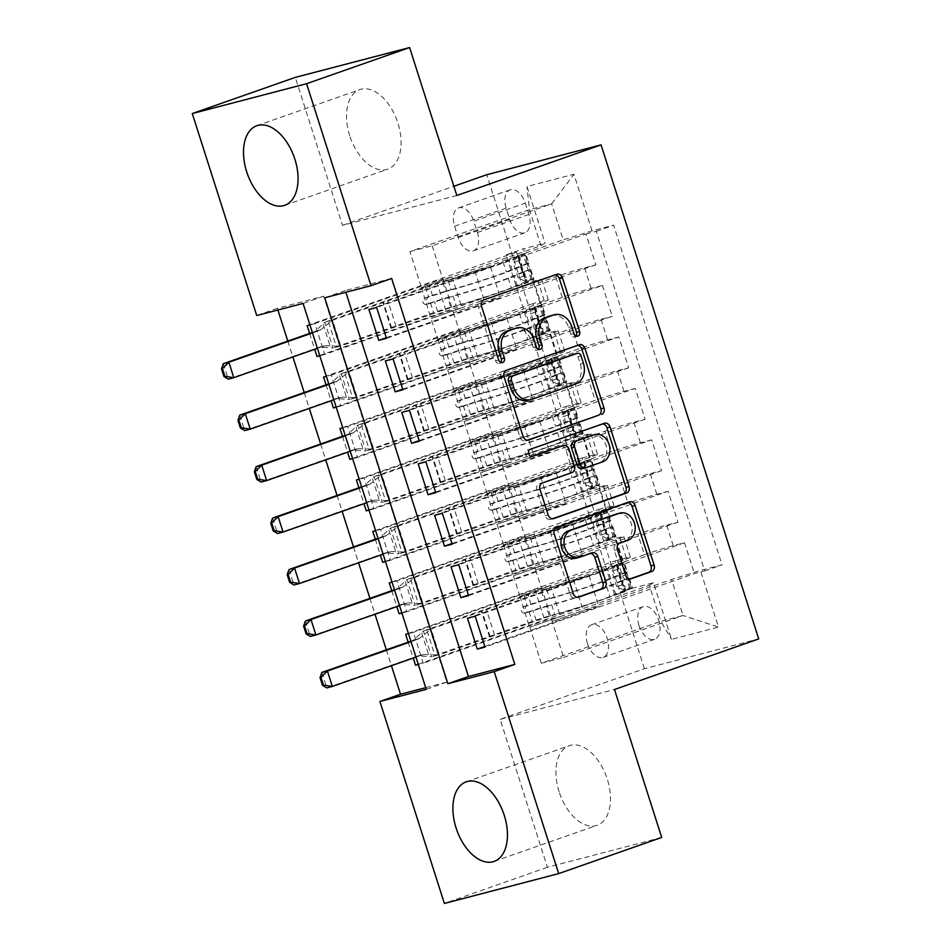 <?xml version="1.0" encoding="UTF-8"?>
<svg xmlns="http://www.w3.org/2000/svg" width="951" height="951" viewBox="0 0 951 951"><rect width="100%" height="100%" fill="white"/><g stroke="black" fill="none" stroke-linecap="round" stroke-linejoin="round"><path stroke-width="0.71" stroke-dasharray="4.75 3.57" d="M551.402 315.554A16.975 13.706 75.4 0 1 568.639 327.441L570.85 334.383A3.709 2.996 75.4 0 0 574.618 336.987A3.709 2.996 75.4 0 0 574.808 336.927A3.709 2.996 75.4 0 0 576.021 336.036M555.063 274.91A5.302 4.279 75.4 0 0 554.005 275.017A5.302 4.279 75.4 0 0 553.732 275.101L480.921 300.647A5.302 4.279 75.4 0 0 478.484 307.125L495.614 360.786A3.709 2.996 75.4 0 0 499.382 363.389A3.709 2.996 75.4 0 0 499.572 363.33A3.709 2.996 75.4 0 0 500.785 362.438M513.79 328.761A16.975 13.706 75.4 0 1 531.015 340.648L533.238 347.59A3.709 2.996 75.4 0 0 537.006 350.182A3.709 2.996 75.4 0 0 537.196 350.134A3.709 2.996 75.4 0 0 538.409 349.231M559.105 791.767A42.165 24.845 70.7 0 1 569.233 745.691A42.165 24.845 70.7 0 1 607.297 779.19A42.165 24.845 70.7 0 1 597.157 825.266A42.165 24.845 70.7 0 1 559.105 791.767M349.706 135.66A42.165 24.845 70.7 0 1 359.847 89.584A42.165 24.845 70.7 0 1 397.898 123.071A42.165 24.845 70.7 0 1 387.77 169.159A42.165 24.845 70.7 0 1 349.706 135.66M639.001 625.544A17.296 10.199 70.7 0 1 643.161 606.643A17.296 10.199 70.7 0 1 658.77 620.385A17.296 10.199 70.7 0 1 654.621 639.286A17.296 10.199 70.7 0 1 639.001 625.544M587.492 643.625A17.296 10.199 70.7 0 1 591.653 624.724A17.296 10.199 70.7 0 1 607.261 638.466A17.296 10.199 70.7 0 1 603.1 657.367A17.296 10.199 70.7 0 1 587.492 643.625M418.238 664.285L624.878 591.772L615.024 560.9L405.673 634.365M408.157 642.163L413.233 658.056M401.821 612.824L608.45 540.311L598.595 509.439L389.244 582.904M391.741 590.702L396.805 606.595M385.393 561.363L592.021 488.85L582.178 457.978L372.828 531.443M375.312 539.253L380.388 555.134M368.976 509.902L575.605 437.389L565.75 406.517L356.399 479.982M358.896 487.792L363.96 503.673M352.548 458.441L559.176 385.928L549.333 355.056L339.983 428.521M342.467 436.331L347.543 452.212M336.131 406.98L542.759 334.467L532.905 303.595L544.174 300.659A21.623 0.844 162.3 0 1 548.299 299.862A21.623 0.844 162.3 0 1 540.049 303.214L437.852 339.079L430.969 318.573L461.877 307.732L446.281 311.797L324.707 354.461L314.852 323.59L309.919 324.873M323.554 377.06L532.905 303.595M326.05 384.87L331.114 400.751M368.917 309.467L490.49 266.815L474.882 270.88L443.974 281.734L453.52 312.689L555.729 276.824A21.623 0.844 162.3 0 1 584.568 267.813L595.837 264.865L585.982 233.994L376.644 307.458M595.837 264.865L386.498 338.33M453.52 312.689L460.094 333.266L562.291 297.401A21.623 0.844 162.3 0 1 591.13 288.391L602.411 285.455L393.06 358.919M602.411 285.455L612.266 316.326L402.915 389.791M401.762 412.389L523.335 369.725L507.727 373.802L476.82 384.644L486.365 415.611L588.574 379.734A21.623 0.844 162.3 0 1 617.413 370.724L628.682 367.787L618.828 336.916L409.489 410.38M628.682 367.787L419.343 441.252M418.19 463.85L539.752 421.186L524.156 425.263L493.248 436.105L502.794 467.06L604.991 431.195A21.623 0.844 162.3 0 1 633.83 422.185L645.111 419.248L635.256 388.365L425.905 461.829M645.111 419.248L435.76 492.713M434.607 515.311L556.18 472.647L540.584 476.724L509.677 487.566L519.21 518.521L621.419 482.656A21.623 0.844 162.3 0 1 650.258 473.646L661.527 470.709L651.685 439.826L442.334 513.29M661.527 470.709L452.189 544.174M451.036 566.772L572.597 524.108L557.001 528.185L526.093 539.027L535.639 569.982L637.836 534.117A21.623 0.844 162.3 0 1 666.675 525.107L677.956 522.17L668.101 491.287L458.751 564.751M677.956 522.17L468.605 595.635M608.45 540.311L619.719 537.363A21.623 0.844 162.3 0 1 623.844 536.578A21.623 0.844 162.3 0 1 615.594 539.93L513.397 575.795L543.996 565.025L528.399 569.102L406.826 611.755L396.971 580.883L392.038 582.167M615.024 560.9L626.293 557.952A21.623 0.844 -17.7 0 1 630.406 557.167A21.623 0.844 -17.7 0 1 622.168 560.508L519.971 596.372L513.397 575.795M592.021 488.85L603.303 485.913A21.623 0.844 162.3 0 1 607.416 485.117A21.623 0.844 162.3 0 1 599.178 488.469L496.969 524.334L527.567 513.564L511.971 517.641L390.397 560.305L380.543 529.422L375.621 530.717M598.595 509.439L609.876 506.491A21.623 0.844 -17.7 0 1 613.989 505.706A21.623 0.844 -17.7 0 1 605.739 509.047L503.543 544.911L496.969 524.334M575.605 437.389L586.874 434.452A21.623 0.844 162.3 0 1 590.999 433.656A21.623 0.844 162.3 0 1 582.749 437.008L480.552 472.873L511.151 462.103L495.554 466.18L373.981 508.844L364.126 477.961L359.193 479.256M582.178 457.978L593.448 455.03A21.623 0.844 -17.7 0 1 597.561 454.245A21.623 0.844 -17.7 0 1 589.323 457.586L487.114 493.45L480.552 472.873M559.176 385.928L570.457 382.991A21.623 0.844 162.3 0 1 574.57 382.195A21.623 0.844 162.3 0 1 566.332 385.547L464.124 421.412L494.722 410.642L479.126 414.719L357.552 457.383L347.697 426.512L342.776 427.795M565.75 406.517L577.031 403.569A21.623 0.844 -17.7 0 1 581.144 402.784A21.623 0.844 -17.7 0 1 572.894 406.136L470.697 442.001L464.124 421.412M542.759 334.467L554.029 331.53A21.623 0.844 162.3 0 1 558.154 330.734A21.623 0.844 162.3 0 1 549.904 334.086L447.707 369.951L478.305 359.193L462.709 363.258L341.136 405.922L331.281 375.051L326.348 376.334M549.333 355.056L560.603 352.108A21.623 0.844 -17.7 0 1 564.716 351.323A21.623 0.844 -17.7 0 1 556.478 354.675L454.269 390.54L447.707 369.951M391.646 278.453L345.308 290.554L345.855 292.254M425.703 687.668L446.851 682.14L323.685 296.201L277.347 308.29L277.894 310.002M287.808 341.064L292.872 356.958M304.225 392.525L309.301 408.407M320.653 443.986L325.717 459.868M337.07 495.447L342.146 511.329M353.499 546.908L358.563 562.79M369.915 598.369L374.991 614.251M386.344 649.818L391.42 665.712M309.622 333.409L314.698 349.29M319.774 355.745L324.707 354.461M336.202 407.206L341.136 405.922M352.619 458.667L357.552 457.383M369.047 510.128L373.981 508.844M385.464 561.589L390.397 560.305M401.893 613.05L406.826 611.755M408.466 633.628L413.4 632.344L423.243 663.216L418.321 664.511M525.273 203.134L528.887 214.451A16.761 9.879 70.7 0 1 524.857 232.769A16.761 9.879 70.7 0 1 509.736 219.455L506.122 208.126A16.761 9.879 70.7 0 1 510.152 189.82A16.761 9.879 70.7 0 1 525.273 203.134L473.764 221.203L477.378 232.531A16.761 9.879 70.7 0 1 473.348 250.838A16.761 9.879 70.7 0 1 458.227 237.524L454.614 226.207A16.761 9.879 70.7 0 1 458.632 207.9A16.761 9.879 70.7 0 1 473.764 221.203M661.694 837.451L547.396 867.3L500.178 719.348L644.421 668.731L758.72 638.894M644.421 668.731L486.757 174.722M624.878 591.772L614.524 594.47L631.833 588.396L523.442 248.77L545.066 243.123L540.941 245.679L421.424 287.618L409.929 251.599L529.445 209.66L551.687 203.847L563.182 239.866L592.021 230.855L613.645 225.221L722.035 564.846L700.412 570.493L671.572 579.504L683.068 615.523L660.826 621.336L649.331 585.317L529.814 627.256L560.412 616.486L544.816 620.563L423.243 663.216M631.833 588.396L653.456 582.749L671.525 639.357L718.481 627.101L700.412 570.493M592.021 230.855L573.952 174.259L526.997 186.515L545.066 243.123M535.639 569.982L542.213 590.571L644.409 554.706L637.836 534.117M519.21 518.521L525.784 539.11L627.981 503.245L621.419 482.656M502.794 467.06L509.367 487.649L611.564 451.784L604.991 431.195M486.365 415.611L492.939 436.188L595.136 400.323L588.574 379.734M385.345 360.928L506.907 318.276L491.31 322.341L460.403 333.195L469.949 364.15L572.145 328.285A21.623 0.844 162.3 0 1 600.984 319.274L612.266 316.326M469.949 364.15L476.51 384.727L578.719 348.862L572.145 328.285M319.702 355.519L526.331 283.018L537.612 280.07A21.623 0.844 162.3 0 1 541.725 279.285A21.623 0.844 162.3 0 1 533.487 282.625L431.279 318.49M585.982 233.994L596.336 231.283L704.727 570.921L694.373 573.619L485.034 647.084M644.409 554.706A21.623 0.844 -17.7 0 1 673.249 545.696L684.53 542.748L694.373 573.619M668.101 491.287L656.832 494.235A21.623 0.844 -17.7 0 0 627.981 503.245M651.685 439.826L640.403 442.774A21.623 0.844 -17.7 0 0 611.564 451.784M635.256 388.365L623.987 391.313A21.623 0.844 -17.7 0 0 595.136 400.323M618.828 336.916L607.558 339.852A21.623 0.844 -17.7 0 0 578.719 348.862M614.524 594.47L506.134 254.844L516.476 252.134L526.331 283.018M467.452 618.233L589.026 575.569L573.429 579.646L542.522 590.488L563.563 657.462L541.321 663.275L660.826 621.336L671.525 639.357M541.321 663.275L529.814 627.256M540.941 245.679L529.445 209.66L526.997 186.515M409.929 251.599L432.17 245.786L551.687 203.847L573.952 174.259M432.17 245.786L443.665 281.805L563.182 239.866M547.396 867.3L444.379 903.45M277.347 308.29L256.746 315.53M456.825 195.502L342.526 225.339L295.309 77.388M342.526 225.339L453.877 186.265M563.563 657.462L683.068 615.523L718.481 627.101M552.055 621.443L671.572 579.504M519.971 596.372L529.505 627.327M503.543 544.911L513.088 575.866M487.114 493.45L496.66 524.417M470.697 442.001L480.243 472.956M454.269 390.54L463.815 421.495M437.852 339.079L447.398 370.034M421.424 287.618L430.969 318.573M345.308 290.554L324.707 297.782M323.685 296.201L303.084 303.428M446.851 682.14L426.25 689.368M421.115 287.701L452.022 276.848L436.426 280.925L446.281 311.797M452.022 276.848L461.877 307.732M307.137 325.599L516.476 252.134M506.134 254.844L523.442 248.77M436.426 280.925L314.852 323.59M596.336 231.283L613.645 225.221M386.296 337.712L500.345 297.687L484.737 301.764L453.829 312.606M474.882 270.88L484.737 301.764M490.49 266.815L500.345 297.687M684.53 542.748L475.179 616.212M437.543 339.162L468.451 328.309L478.305 359.193M468.451 328.309L452.854 332.386L462.709 363.258M452.854 332.386L331.281 375.051M402.713 389.173L516.762 349.148L501.165 353.213L470.258 364.067M491.31 322.341L501.165 353.213M506.907 318.276L516.762 349.148M507.727 373.802L517.582 404.674L486.674 415.528M523.335 369.725L533.19 400.609L517.582 404.674M419.141 440.622L533.19 400.609M453.96 390.611L484.867 379.77L469.271 383.847L347.697 426.512M469.271 383.847L479.126 414.719M484.867 379.77L494.722 410.642M524.156 425.263L534.01 456.135L503.103 466.989M539.752 421.186L549.607 452.07L534.01 456.135M435.558 492.083L549.607 452.07M470.388 442.072L501.296 431.231L485.699 435.308L364.126 477.961M485.699 435.308L495.554 466.18M501.296 431.231L511.151 462.103M540.584 476.724L550.427 507.596L519.519 518.45M556.18 472.647L566.035 503.519L550.427 507.596M451.987 543.544L566.035 503.519M486.805 493.533L517.724 482.692L502.116 486.757L380.543 529.422M502.116 486.757L511.971 517.641M517.724 482.692L527.567 513.564M557.001 528.185L566.855 559.057L535.948 569.899M572.597 524.108L582.452 554.98L566.855 559.057M468.403 595.005L582.452 554.98M503.234 544.994L534.141 534.153L518.545 538.218L396.971 580.883M518.545 538.218L528.399 569.102M534.141 534.153L543.996 565.025M573.429 579.646L583.272 610.518L552.365 621.36M589.026 575.569L598.88 606.441L583.272 610.518M704.727 570.921L722.035 564.846M484.832 646.466L598.88 606.441M519.662 596.455L550.57 585.614L534.961 589.679L413.4 632.344M649.331 585.317L653.456 582.749M534.961 589.679L544.816 620.563M550.57 585.614L560.412 616.486M500.178 719.348L614.477 689.511M577.554 345.368A5.302 4.279 75.4 0 0 576.496 345.475A5.302 4.279 75.4 0 0 576.223 345.558L503.412 371.116A5.302 4.279 75.4 0 0 500.975 377.583L519.995 437.187A5.302 4.279 75.4 0 0 525.38 440.907A5.302 4.279 75.4 0 0 525.653 440.824L527.413 440.206M527.983 400.359A16.975 13.706 75.4 0 0 528.851 400.098L572.538 384.763A16.975 13.706 75.4 0 0 580.324 364.067L577.982 356.732A3.709 2.996 75.4 0 0 574.416 354.093M552.472 518.747L553.256 518.699M560.805 446.221A5.302 4.279 75.4 0 1 565.916 450.001L571.313 466.917A5.302 4.279 75.4 0 1 568.888 473.396L539.36 483.75A5.302 4.279 75.4 0 0 536.923 490.229L545.066 515.727A5.302 4.279 75.4 0 0 550.451 519.448A5.302 4.279 75.4 0 0 550.724 519.365M531.478 456.468L529.517 457.158L532.227 456.444M602.625 423.92A5.302 4.279 75.4 0 0 601.555 424.027A5.302 4.279 75.4 0 0 601.282 424.11L527.258 450.085A3.709 2.996 75.4 0 0 525.523 454.495A3.709 2.996 75.4 0 0 529.327 457.217A3.709 2.996 75.4 0 0 529.517 457.158M585.733 467.761L599.522 462.638A14.194 11.46 75.4 0 0 606.167 445.781A14.194 11.46 75.4 0 0 591.629 435.392M616.902 513.861A14.194 11.46 75.4 0 1 631.44 524.251A14.194 11.46 75.4 0 1 624.795 541.107L616.807 543.913A5.302 4.279 75.4 0 0 614.37 550.391L622.513 575.89A5.302 4.279 75.4 0 0 627.898 579.611A5.302 4.279 75.4 0 0 628.171 579.528L629.931 578.909M576.14 558.154A14.194 11.46 75.4 0 0 576.865 557.928L579.955 557.131M590.428 553.446A5.302 4.279 75.4 0 0 589.37 553.553A5.302 4.279 75.4 0 0 589.097 553.637L576.865 557.928M627.684 502.461A5.302 4.279 75.4 0 0 626.626 502.568A5.302 4.279 75.4 0 0 626.352 502.651L553.541 528.197A5.302 4.279 75.4 0 0 551.105 534.676L570.136 594.28A5.302 4.279 75.4 0 0 575.521 597.989A5.302 4.279 75.4 0 0 575.783 597.906L577.542 597.287M523.502 276.135L518.152 278.013L525.772 281.46L531.324 279.665L523.502 276.135L518.58 260.693L523.109 253.929L503.103 262.096A34.331 1.343 162.3 0 1 447.969 279.903L451.095 289.675A17.023 0.666 -17.7 0 0 428.532 296.736L424.408 298.186A3.245 2.615 75.4 0 0 422.922 302.133A3.245 2.615 75.4 0 0 426.203 304.415A3.245 2.615 75.4 0 0 426.369 304.356L430.506 302.905A17.023 0.666 162.3 0 1 453.056 295.856L456.183 305.628A17.023 0.666 -17.7 0 0 433.62 312.689L333.064 347.971L340.791 345.962L332.577 320.225L442.679 281.769A41.357 1.617 162.3 0 0 509.106 260.324L525.689 253.453L528.804 263.225L512.22 270.096A41.357 1.617 162.3 0 1 445.793 291.541L442.679 281.769M531.324 279.665L533.903 279.178L532.477 279.903L517.308 286.049A41.357 1.617 162.3 0 1 450.893 307.494L447.766 297.722L430.387 303.31A3.245 2.615 -104.6 0 1 430.221 303.357A3.245 2.615 -104.6 0 1 426.928 301.087A3.245 2.615 -104.6 0 1 428.414 297.14L445.793 291.541M523.109 253.929L525.689 253.453M447.969 279.903A17.023 0.666 -17.7 0 0 425.418 286.952L324.85 322.246L332.577 320.225L320.713 329.747A5.409 4.363 -104.6 0 1 319.536 330.425L312.487 332.909M525.962 281.544L511.317 287.832A34.331 1.343 162.3 0 1 456.183 305.628M450.893 307.494L340.791 345.962L336.178 346.093L328.761 322.853M518.152 278.013L513.219 262.571L518.58 260.693M517.76 255.819L513.219 262.571M223.319 363.698L228.24 379.14L318.906 347.317A5.409 4.363 -104.6 0 1 319.179 347.234A5.409 4.363 -104.6 0 1 320.225 347.127L333.064 347.971L324.85 322.246L315.15 331.198A5.409 4.363 -104.6 0 1 313.973 331.887L312.344 332.458M447.766 297.722A41.357 1.617 -17.7 0 0 514.194 276.265L530.016 269.454C527.65 267.79 526.997 265.733 528.043 263.284L528.804 263.225M451.095 289.675A34.331 1.343 -17.7 0 0 506.229 271.879L522.111 265.365C521.861 267.528 522.515 269.585 524.084 271.546L508.203 278.049A34.331 1.343 162.3 0 1 453.056 295.856M527.995 263.296L522.111 265.365L527.995 263.296M391.063 328.321L382.849 302.584M317.408 348.339L324.457 345.867A5.409 4.363 -104.6 0 1 324.743 345.784A5.409 4.363 -104.6 0 1 325.789 345.677L336.178 346.093M539.93 327.584L534.569 329.474L542.391 333.005L547.752 331.126L539.93 327.584L535.009 312.154L539.538 305.39L519.531 313.557A34.331 1.343 162.3 0 1 464.397 331.364L467.512 341.136A17.023 0.666 -17.7 0 0 444.961 348.197L440.824 349.647A3.245 2.615 75.4 0 0 439.338 353.594A3.245 2.615 75.4 0 0 442.631 355.864A3.245 2.615 75.4 0 0 442.797 355.817L446.922 354.366A17.023 0.666 162.3 0 1 469.485 347.317L472.611 357.089A17.023 0.666 -17.7 0 0 450.049 364.15L349.481 399.432L357.207 397.423L348.993 371.686L459.095 333.219A41.357 1.617 162.3 0 0 525.523 311.773L542.106 304.914L545.232 314.686L528.649 321.557A41.357 1.617 162.3 0 1 462.222 343.002L459.095 333.219M547.752 331.126L550.32 330.639L548.893 331.364L533.737 337.51A41.357 1.617 162.3 0 1 467.31 358.955L464.195 349.172L446.815 354.771A3.245 2.615 -104.6 0 1 446.649 354.818A3.245 2.615 -104.6 0 1 443.356 352.548A3.245 2.615 -104.6 0 1 444.842 348.589L462.222 343.002M539.538 305.39L542.106 304.914M464.397 331.364A17.023 0.666 -17.7 0 0 441.835 338.413L341.278 373.707L348.993 371.686L337.13 381.208A5.409 4.363 -104.6 0 1 335.965 381.886L328.915 384.359M542.391 333.005L527.746 339.293A34.331 1.343 162.3 0 1 472.611 357.089M467.31 358.955L357.207 397.423L352.595 397.554L345.177 374.314M534.569 329.474L529.648 314.032L535.009 312.154M534.177 307.268L529.648 314.032M239.735 415.159L244.669 430.601L335.323 398.778A5.409 4.363 -104.6 0 1 335.596 398.695A5.409 4.363 -104.6 0 1 336.654 398.588L349.481 399.432L341.278 373.707L331.566 382.659A5.409 4.363 -104.6 0 1 330.401 383.336L328.773 383.919M464.195 349.172A41.357 1.617 -17.7 0 0 530.61 327.726L546.433 320.915C544.079 319.251 543.425 317.194 544.471 314.745L545.232 314.686M467.512 341.136A34.331 1.343 -17.7 0 0 522.646 323.34L538.539 316.826C538.29 318.989 538.944 321.046 540.513 322.995L524.619 329.51A34.331 1.343 162.3 0 1 469.485 347.317M544.412 314.757L538.539 316.826L544.412 314.757M407.48 379.782L399.277 354.045M333.837 399.8L340.886 397.328A5.409 4.363 -104.6 0 1 341.159 397.245A5.409 4.363 -104.6 0 1 342.217 397.138L352.595 397.554M556.359 379.045L550.998 380.923L558.808 384.466L564.169 382.587L556.359 379.045L551.425 363.615L555.955 356.851L535.948 365.018A34.331 1.343 162.3 0 1 480.814 382.825L483.94 392.597A17.023 0.666 -17.7 0 0 461.378 399.658L457.253 401.108A3.245 2.615 75.4 0 0 455.767 405.055A3.245 2.615 75.4 0 0 459.06 407.325A3.245 2.615 75.4 0 0 459.214 407.278L463.351 405.827A17.023 0.666 162.3 0 1 485.913 398.778L489.028 408.55A17.023 0.666 -17.7 0 0 466.477 415.611L365.909 450.893L373.636 448.884L365.422 423.147L475.524 384.68A41.357 1.617 162.3 0 0 541.951 363.234L558.534 356.363L561.649 366.147L545.066 373.018A41.357 1.617 162.3 0 1 478.638 394.463L475.524 384.68M564.169 382.587L566.748 382.1L565.322 382.825L550.154 388.971A41.357 1.617 162.3 0 1 483.738 410.416L480.612 400.633L463.232 406.232A3.245 2.615 -104.6 0 1 463.066 406.279A3.245 2.615 -104.6 0 1 459.773 404.009A3.245 2.615 -104.6 0 1 461.271 400.05L478.638 394.463M555.955 356.851L558.534 356.363M480.814 382.825A17.023 0.666 -17.7 0 0 458.263 389.874L357.695 425.168L365.422 423.147L353.558 432.669A5.409 4.363 -104.6 0 1 352.381 433.347L345.332 435.82M558.808 384.466L544.162 390.754A34.331 1.343 162.3 0 1 489.028 408.55M483.738 410.416L373.636 448.884L369.024 449.015L361.606 425.775M550.998 380.923L546.064 365.493L551.425 363.615M550.605 358.729L546.064 365.493M256.164 466.62L261.085 482.05L351.751 450.239A5.409 4.363 -104.6 0 1 352.025 450.156A5.409 4.363 -104.6 0 1 353.071 450.049L365.909 450.893L357.695 425.168L347.995 434.12A5.409 4.363 -104.6 0 1 346.818 434.797L345.189 435.38M480.612 400.633A41.357 1.617 -17.7 0 0 547.039 379.187L562.861 372.376C560.496 370.712 559.842 368.643 560.888 366.206L561.649 366.147M483.94 392.597A34.331 1.343 -17.7 0 0 539.074 374.801L554.956 368.287C554.706 370.45 555.372 372.507 556.929 374.456L541.048 380.971A34.331 1.343 162.3 0 1 485.913 398.778M560.84 366.218L554.956 368.287L560.84 366.218M423.908 431.231L415.694 405.506M350.265 451.261L357.303 448.789A5.409 4.363 -104.6 0 1 357.588 448.706A5.409 4.363 -104.6 0 1 358.634 448.587L369.024 449.015M572.775 430.506L567.414 432.384L575.236 435.927L580.597 434.036L572.775 430.506L567.854 415.076L572.383 408.312L552.376 416.479A34.331 1.343 162.3 0 1 497.242 434.274L500.357 444.058A17.023 0.666 -17.7 0 0 477.806 451.107L473.669 452.557A3.245 2.615 75.4 0 0 472.183 456.516A3.245 2.615 75.4 0 0 475.476 458.786A3.245 2.615 75.4 0 0 475.643 458.739L479.78 457.288A17.023 0.666 162.3 0 1 502.33 450.227L505.456 460.011A17.023 0.666 -17.7 0 0 482.894 467.06L382.326 502.354L390.053 500.333L381.838 474.608L491.952 436.14A41.357 1.617 162.3 0 0 558.368 414.695L574.963 407.824L578.077 417.608L561.494 424.479A41.357 1.617 162.3 0 1 495.067 445.924L491.952 436.14M580.597 434.036L583.165 433.561L581.739 434.286L566.582 440.432A41.357 1.617 162.3 0 1 500.155 461.877L497.04 452.094L479.661 457.693A3.245 2.615 -104.6 0 1 479.494 457.74A3.245 2.615 -104.6 0 1 476.201 455.47A3.245 2.615 -104.6 0 1 477.687 451.511L495.067 445.924M572.383 408.312L574.963 407.824M497.242 434.274A17.023 0.666 -17.7 0 0 474.68 441.335L374.123 476.629L381.838 474.608L369.975 484.13A5.409 4.363 -104.6 0 1 368.81 484.808L361.76 487.281M575.236 435.927L560.591 442.203A34.331 1.343 162.3 0 1 505.456 460.011M500.155 461.877L390.053 500.333L385.44 500.476L378.022 477.236M567.414 432.384L562.493 416.954L567.854 415.076M567.022 410.19L562.493 416.954M272.58 518.081L277.514 533.511L368.168 501.7A5.409 4.363 -104.6 0 1 368.453 501.617A5.409 4.363 -104.6 0 1 369.499 501.498L382.326 502.354L374.123 476.629L364.411 485.581A5.409 4.363 -104.6 0 1 363.246 486.258L361.618 486.829M497.04 452.094A41.357 1.617 -17.7 0 0 563.456 430.648L579.278 423.837C576.924 422.173 576.27 420.104 577.316 417.667L578.077 417.608M500.357 444.058A34.331 1.343 -17.7 0 0 555.491 426.25L571.385 419.748C571.135 421.899 571.789 423.968 573.358 425.917L557.464 432.432A34.331 1.343 162.3 0 1 502.33 450.227M577.257 417.679L571.385 419.748L577.257 417.679M440.325 482.692L432.123 456.967M366.682 502.722L373.731 500.25A5.409 4.363 -104.6 0 1 374.005 500.167A5.409 4.363 -104.6 0 1 375.063 500.048L385.44 500.476M589.204 481.967L583.843 483.845L591.653 487.387L597.014 485.497L589.204 481.967L584.271 466.525L588.812 459.773L568.793 467.94A34.331 1.343 162.3 0 1 513.659 485.735L516.785 495.519A17.023 0.666 -17.7 0 0 494.223 502.568L490.098 504.018A3.245 2.615 75.4 0 0 488.612 507.977A3.245 2.615 75.4 0 0 491.905 510.247A3.245 2.615 75.4 0 0 492.071 510.2L496.196 508.749A17.023 0.666 162.3 0 1 518.759 501.688L521.873 511.472A17.023 0.666 -17.7 0 0 499.323 518.521L398.754 553.815L406.481 551.794L398.267 526.069L508.369 487.601A41.357 1.617 162.3 0 0 574.796 466.156L591.379 459.285L594.506 469.069L577.911 475.94A41.357 1.617 162.3 0 1 511.495 497.385L508.369 487.601M597.014 485.497L599.594 485.022L598.167 485.747L582.999 491.881A41.357 1.617 162.3 0 1 516.583 513.338L513.457 503.555L496.077 509.154A3.245 2.615 -104.6 0 1 495.911 509.201A3.245 2.615 -104.6 0 1 492.618 506.931A3.245 2.615 -104.6 0 1 494.116 502.972L511.495 497.385M588.812 459.773L591.379 459.285M513.659 485.735A17.023 0.666 -17.7 0 0 491.108 492.796L390.54 528.09L398.267 526.069L386.403 535.591A5.409 4.363 -104.6 0 1 385.226 536.269L378.177 538.741M591.653 487.387L577.007 493.664A34.331 1.343 162.3 0 1 521.873 511.472M516.583 513.338L406.481 551.794L401.869 551.937L394.451 528.697M583.843 483.845L578.909 468.415L584.271 466.525M583.45 461.651L578.909 468.415M289.009 569.542L293.93 584.972L384.596 553.161A5.409 4.363 -104.6 0 1 384.87 553.078A5.409 4.363 -104.6 0 1 385.916 552.959L398.754 553.815L390.54 528.09L380.84 537.042A5.409 4.363 -104.6 0 1 379.663 537.719L378.034 538.29M513.457 503.555A41.357 1.617 -17.7 0 0 579.884 482.109L595.706 475.298C593.341 473.622 592.687 471.565 593.733 469.128L594.506 469.069M516.785 495.519A34.331 1.343 -17.7 0 0 571.92 477.711L587.801 471.209C587.552 473.36 588.217 475.429 589.775 477.378L573.893 483.893A34.331 1.343 162.3 0 1 518.759 501.688M593.686 469.14L587.801 471.209L593.686 469.14M456.753 534.153L448.539 508.428M383.11 554.183L390.16 551.711A5.409 4.363 -104.6 0 1 390.433 551.628A5.409 4.363 -104.6 0 1 391.479 551.509L401.869 551.937M605.621 533.428L600.259 535.306L607.891 538.753L613.443 536.958L605.621 533.428L600.699 517.986L605.228 511.234L585.222 519.401A34.331 1.343 162.3 0 1 530.087 537.196L533.202 546.98A17.023 0.666 -17.7 0 0 510.651 554.029L506.514 555.479A3.245 2.615 75.4 0 0 505.029 559.438A3.245 2.615 75.4 0 0 508.321 561.708A3.245 2.615 75.4 0 0 508.488 561.661L512.625 560.21A17.023 0.666 162.3 0 1 535.175 553.149L538.302 562.933A17.023 0.666 -17.7 0 0 515.739 569.982L415.183 605.276L422.898 603.255L414.684 577.53L524.797 539.062A41.357 1.617 162.3 0 0 591.213 517.617L607.808 510.746L610.922 520.53L594.339 527.389A41.357 1.617 162.3 0 1 527.912 548.834L524.797 539.062M613.443 536.958L616.01 536.483L614.584 537.208L599.427 543.342A41.357 1.617 162.3 0 1 533 564.787L529.885 555.015L512.506 560.603A3.245 2.615 -104.6 0 1 512.339 560.662A3.245 2.615 -104.6 0 1 509.047 558.392A3.245 2.615 -104.6 0 1 510.532 554.433L527.912 548.834M605.228 511.234L607.808 510.746M530.087 537.196A17.023 0.666 -17.7 0 0 507.525 544.257L406.969 579.539L414.684 577.53L402.82 587.052A5.409 4.363 -104.6 0 1 401.655 587.73L394.606 590.202M608.081 538.837L593.436 545.125A34.331 1.343 162.3 0 1 538.302 562.933M533 564.787L422.898 603.255L418.285 603.398L410.868 580.158M600.259 535.306L595.338 519.864L600.699 517.986M599.867 513.112L595.338 519.864M305.426 620.991L310.359 636.433L401.013 604.622A5.409 4.363 -104.6 0 1 401.298 604.539A5.409 4.363 -104.6 0 1 402.344 604.42L415.183 605.276L406.969 579.539L397.256 588.503A5.409 4.363 -104.6 0 1 396.091 589.18L394.463 589.751M529.885 555.015A41.357 1.617 -17.7 0 0 596.301 533.57L612.135 526.759C609.769 525.083 609.115 523.026 610.162 520.577L610.922 520.53M533.202 546.98A34.331 1.343 -17.7 0 0 588.336 529.172L604.23 522.658C603.98 524.821 604.634 526.878 606.203 528.839L590.309 535.354A34.331 1.343 162.3 0 1 535.175 553.149M610.102 520.601L604.23 522.658L610.102 520.601M473.182 585.614L464.968 559.889M399.527 605.644L406.576 603.172A5.409 4.363 -104.6 0 1 406.85 603.077A5.409 4.363 -104.6 0 1 407.908 602.97L418.285 603.398M622.049 584.889L616.688 586.767L624.308 590.214L629.859 588.419L622.049 584.889L617.116 569.447L621.657 562.695L601.638 570.862A34.331 1.343 162.3 0 1 546.504 588.657L549.63 598.441A17.023 0.666 -17.7 0 0 527.068 605.49L522.943 606.94A3.245 2.615 75.4 0 0 521.457 610.899A3.245 2.615 75.4 0 0 524.75 613.169A3.245 2.615 75.4 0 0 524.916 613.122L529.041 611.671A17.023 0.666 162.3 0 1 551.604 604.61L554.718 614.394A17.023 0.666 -17.7 0 0 532.168 621.443L431.599 656.737L439.326 654.716L431.112 628.991L541.214 590.523A41.357 1.617 162.3 0 0 607.641 569.078L624.225 562.207L627.351 571.991L610.756 578.85A41.357 1.617 162.3 0 1 544.341 600.295L541.214 590.523M629.859 588.419L632.439 587.932L631.012 588.657L615.844 594.803A41.357 1.617 162.3 0 1 549.428 616.248L546.302 606.476L528.922 612.064A3.245 2.615 -104.6 0 1 528.756 612.123A3.245 2.615 -104.6 0 1 525.475 609.853A3.245 2.615 -104.6 0 1 526.961 605.894L544.341 600.295M621.657 562.695L624.225 562.207M546.504 588.657A17.023 0.666 -17.7 0 0 523.953 595.718L423.385 631L431.112 628.991L419.248 638.513A5.409 4.363 -104.6 0 1 418.071 639.191L411.022 641.663M624.498 590.298L609.853 596.586A34.331 1.343 162.3 0 1 554.718 614.394M549.428 616.248L439.326 654.716L434.714 654.859L427.296 631.619M616.688 586.767L611.755 571.325L617.116 569.447M616.296 564.573L611.755 571.325M321.854 672.452L326.775 687.894L417.441 656.083A5.409 4.363 -104.6 0 1 417.715 655.988A5.409 4.363 -104.6 0 1 418.761 655.881L431.599 656.737L423.385 631L413.685 639.964A5.409 4.363 -104.6 0 1 412.508 640.641L410.88 641.212M546.302 606.476A41.357 1.617 -17.7 0 0 612.729 585.031L628.552 578.22C626.186 576.544 625.532 574.487 626.578 572.038L627.351 571.991M549.63 598.441A34.331 1.343 -17.7 0 0 604.765 580.633L620.646 574.119C620.397 576.282 621.062 578.339 622.62 580.3L606.738 586.815A34.331 1.343 162.3 0 1 551.604 604.61M626.531 572.05L620.646 574.119L626.531 572.05M489.599 637.075L481.384 611.35M415.956 657.105L423.005 654.621A5.409 4.363 -104.6 0 1 423.278 654.538A5.409 4.363 -104.6 0 1 424.324 654.431L434.714 654.859M622.168 560.508L615.594 539.93M605.739 509.047L599.178 488.469M589.323 457.586L582.749 437.008M572.894 406.136L566.332 385.547M556.478 354.675L549.904 334.086M540.049 303.214L533.487 282.625M562.291 297.401L555.729 276.824M591.13 288.391L584.568 267.813M673.249 545.696L666.675 525.107M656.832 494.235L650.258 473.646M640.403 442.774L633.83 422.185M623.987 391.313L617.413 370.724M607.558 339.852L600.984 319.274M544.174 300.659L537.612 280.07M560.603 352.108L554.029 331.53M577.031 403.569L570.457 382.991M593.448 455.03L586.874 434.452M609.876 506.491L603.303 485.913M626.293 557.952L619.719 537.363M454.614 226.207L506.122 208.126M458.227 237.524L509.736 219.455M477.378 232.531L528.887 214.451M568.639 327.441L571.729 326.633M533.238 347.59L536.328 346.782M531.015 340.648L534.105 339.84M495.614 360.786L498.704 359.977M478.484 307.125L481.575 306.317M480.921 300.647L484.011 299.838M553.732 275.101L556.822 274.292M570.85 334.383L573.94 333.575M525.653 440.824L528.197 440.158M519.995 437.187L523.086 436.378M500.975 377.583L504.066 376.774M503.412 371.116L506.503 370.308M576.223 345.558L579.314 344.761M577.982 356.732L581.073 355.936M528.851 400.098L531.942 399.289M572.538 384.763L575.628 383.966M580.324 364.067L583.415 363.258M545.066 515.727L548.156 514.931M536.923 490.229L540.013 489.42M539.36 483.75L542.45 482.942M568.888 473.396L571.979 472.588M571.313 466.917L574.404 466.109M565.916 450.001L569.007 449.193M527.258 450.085L530.349 449.276M601.282 424.11L604.372 423.302M599.522 462.638L602.613 461.829M622.513 575.89L625.603 575.082M614.37 550.391L617.461 549.583M616.807 543.913L619.897 543.104M624.795 541.107L627.886 540.311M589.097 553.637L592.188 552.828M575.783 597.906L578.327 597.24M570.136 594.28L573.215 593.472M551.105 534.676L554.195 533.868M553.541 528.197L556.632 527.401M626.352 502.651L629.443 501.843M628.171 579.528L630.715 578.862M428.414 297.14L424.408 298.186M531.134 279.57L523.002 254.107M517.641 255.985L525.772 281.46M432.55 295.69L429.436 285.906M396.008 326.252L387.794 300.516M437.638 311.643L434.524 301.859M425.418 286.952L428.532 296.736M430.506 302.905L433.62 312.689M512.22 270.096L509.106 260.324M517.308 286.049L514.194 276.265M503.103 262.096L506.229 271.879M508.203 278.049L511.317 287.832M527.377 263.95L524.263 254.179M518.271 255.962L521.386 265.733M532.477 279.903L529.35 270.132M523.359 271.903L526.474 281.686M391.646 327.952L383.431 302.228M320.225 347.127L325.789 345.677M318.906 347.317L324.457 345.867M313.973 331.887L319.536 330.425M315.15 331.198L320.713 329.747M323.197 324.303L330.615 347.555M524.084 271.546L530.016 269.454M430.387 303.31L426.369 304.356M444.842 348.589L440.824 349.647M547.55 331.031L539.431 305.556M534.07 307.446L542.201 332.909M448.979 347.139L445.853 337.367M412.437 377.702L404.223 351.977M454.067 363.092L450.94 353.32M441.835 338.413L444.961 348.197M446.922 354.366L450.049 364.15M528.649 321.557L525.523 311.773M533.737 337.51L530.61 327.726M519.531 313.557L522.646 323.34M524.619 329.51L527.746 339.293M543.806 315.411L540.679 305.64M534.688 307.411L537.814 317.194M548.893 331.364L545.779 321.593M539.776 323.364L542.902 333.147M408.062 379.413L399.86 353.689M336.654 398.588L342.217 397.138M335.323 398.778L340.886 397.328M330.401 383.336L335.965 381.886M331.566 382.659L337.13 381.208M339.626 375.764L347.044 399.004M543.627 332.779L540.513 322.995L546.433 320.915M446.815 354.771L442.797 355.817M461.271 400.05L457.253 401.108M563.979 382.492L555.848 357.017M550.486 358.896L558.617 384.37M465.396 398.6L462.281 388.828M428.853 429.163L420.639 403.438M470.483 414.553L467.369 404.781M458.263 389.874L461.378 399.658M463.351 405.827L466.477 415.611M545.066 373.018L541.951 363.234M550.154 388.971L547.039 379.187M535.948 365.018L539.074 374.801M541.048 380.971L544.162 390.754M560.222 366.872L557.108 357.089M551.116 358.872L554.231 368.655M565.322 382.825L562.196 373.042M556.204 374.825L559.319 384.608M424.491 430.874L416.276 405.15M353.071 450.049L358.634 448.587M351.751 450.239L357.303 448.789M346.818 434.797L352.381 433.347M347.995 434.12L353.558 432.669M356.043 427.225L363.46 450.465M560.056 384.24L556.929 374.456L562.861 372.376M463.232 406.232L459.214 407.278M477.687 451.511L473.669 452.557M580.395 433.953L572.276 408.478M566.915 410.356L575.046 435.831M481.824 450.061L478.698 440.289M445.282 480.624L437.068 454.899M486.912 466.014L483.786 456.242M474.68 441.335L477.806 451.107M479.78 457.288L482.894 467.06M561.494 424.479L558.368 414.695M566.582 440.432L563.456 430.648M552.376 416.479L555.491 426.25M557.464 432.432L560.591 442.203M576.651 418.333L573.524 408.55M567.533 410.333L570.659 420.116M581.739 434.286L578.624 424.503M572.621 426.286L575.747 436.069M440.907 482.335L432.705 456.611M369.499 501.498L375.063 500.048M368.168 501.7L373.731 500.25M363.246 486.258L368.81 484.808M364.411 485.581L369.975 484.13M372.471 478.686L379.889 501.926M576.472 435.701L573.358 425.917L579.278 423.837M479.661 457.693L475.643 458.739M494.116 502.972L490.098 504.018M596.824 485.414L588.693 459.939M583.332 461.817L591.463 487.292M498.241 501.522L495.126 491.75M461.699 532.085L453.484 506.36M503.329 517.475L500.214 507.703M491.108 492.796L494.223 502.568M496.196 508.749L499.323 518.521M577.911 475.94L574.796 466.156M582.999 491.881L579.884 482.109M568.793 467.94L571.92 477.711M573.893 483.893L577.007 493.664M593.067 469.794L589.953 460.011M583.962 461.794L587.076 471.577M598.167 485.747L595.041 475.964M589.049 477.747L592.164 487.518M457.336 533.796L449.122 508.06M385.916 552.959L391.479 551.509M384.596 553.161L390.16 551.711M379.663 537.719L385.226 536.269M380.84 537.042L386.403 535.591M388.888 530.147L396.305 553.387M592.901 487.15L589.775 477.378L595.706 475.298M496.077 509.154L492.071 510.2M510.532 554.433L506.514 555.479M613.252 536.875L605.121 511.4M599.76 513.278L607.891 538.753M514.669 552.983L511.543 543.211M478.127 583.545L469.913 557.821M519.757 568.936L516.631 559.152M507.525 544.257L510.651 554.029M512.625 560.21L515.739 569.982M594.339 527.389L591.213 517.617M599.427 543.342L596.301 533.57M585.222 519.401L588.336 529.172M590.309 535.354L593.436 545.125M609.496 521.255L606.369 511.472M600.378 513.255L603.505 523.026M614.584 537.208L611.469 527.425M605.466 529.208L608.592 538.979M473.753 585.257L465.55 559.521M402.344 604.42L407.908 602.97M401.013 604.622L406.576 603.172M396.091 589.18L401.655 587.73M397.256 588.503L402.82 587.052M405.316 581.608L412.734 604.848M609.318 538.611L606.203 528.839L612.135 526.759M512.506 560.603L508.488 561.661M526.961 605.894L522.943 606.94M629.669 588.336L621.538 562.861M616.189 564.739L624.308 590.214M531.086 604.444L527.971 594.66M494.544 635.006L486.33 609.27M536.174 620.397L533.059 610.613M523.953 595.718L527.068 605.49M529.041 611.671L532.168 621.443M610.756 578.85L607.641 569.078M615.844 594.803L612.729 585.031M601.638 570.862L604.765 580.633M606.738 586.815L609.853 596.586M625.913 572.704L622.798 562.933M616.807 564.716L619.921 574.487M631.012 588.657L627.886 578.886M621.895 580.669L625.009 590.44M490.181 636.718L481.967 610.982M418.761 655.881L424.324 654.431M417.441 656.083L423.005 654.621M412.508 640.641L418.071 639.191M413.685 639.964L419.248 638.513M421.733 633.069L429.151 656.309M625.746 590.072L622.62 580.3L628.552 578.22M528.922 612.064L524.916 613.122M466.216 781.841L569.233 745.691M256.818 125.734L359.847 89.584M591.653 624.724L643.161 606.643M548.299 299.862L541.725 279.285M564.716 351.323L558.154 330.734M581.144 402.784L574.57 382.195M597.561 454.245L590.999 433.656M613.989 505.706L607.416 485.117M630.406 557.167L623.844 536.578M458.632 207.9L510.152 189.82M473.348 250.838L524.857 232.769M603.1 657.367L654.621 639.286M284.741 205.309L387.77 169.159M494.14 861.416L597.157 825.266M537.006 350.182L540.097 349.386M499.382 363.389L502.473 362.581M554.005 275.017L557.096 274.209M574.618 336.987L577.709 336.178M525.38 440.907L528.471 440.099M576.496 345.475L579.575 344.678M550.451 519.448L553.541 518.64M529.327 457.217L532.417 456.409M601.555 424.027L604.646 423.219M589.37 553.553L592.461 552.745M575.521 597.989L578.6 597.18M626.626 502.568L629.717 501.759M627.898 579.611L630.988 578.802M530.777 269.406L533.903 279.178M518.996 255.581L522.111 265.365M524.084 271.534L527.211 281.318M319.179 347.234L324.743 345.784M430.221 303.357L426.203 304.415M547.205 320.867L550.32 330.639M535.413 307.042L538.539 316.826M335.596 398.695L341.159 397.245M446.649 354.818L442.631 355.864M563.622 372.316L566.748 382.1M551.842 358.503L554.956 368.287M352.025 450.156L357.588 448.706M463.066 406.279L459.06 407.325M580.051 423.777L583.165 433.561M568.258 409.964L571.385 419.748M368.453 501.617L374.005 500.167M479.494 457.74L475.476 458.786M596.467 475.238L599.594 485.022M584.687 461.425L587.801 471.197M384.87 553.078L390.433 551.628M495.911 509.201L491.905 510.247M612.896 526.699L616.01 536.483M601.103 512.886L604.23 522.658M401.298 604.539L406.85 603.077M512.339 560.662L508.321 561.708M629.312 578.16L632.439 587.932M617.532 564.347L620.646 574.119M417.715 655.988L423.278 654.538M528.756 612.123L524.75 613.169"/><path stroke-width="1.43" d="M577.899 336.119A3.709 2.996 75.4 0 0 579.611 331.59L562.481 277.93A5.302 4.279 75.4 0 0 557.096 274.209A5.302 4.279 75.4 0 0 556.822 274.292L484.011 299.838A5.302 4.279 75.4 0 0 481.575 306.317L498.704 359.977A3.709 2.996 75.4 0 0 502.473 362.581A3.709 2.996 75.4 0 0 502.663 362.521A3.709 2.996 75.4 0 0 504.363 357.992L502.152 351.05A16.975 13.706 75.4 0 1 509.938 330.342L516.001 328.214A16.975 13.706 75.4 0 1 516.869 327.952A16.975 13.706 75.4 0 1 534.105 339.84L536.328 346.782A3.709 2.996 75.4 0 0 540.097 349.386A3.709 2.996 75.4 0 0 540.287 349.326A3.709 2.996 75.4 0 0 541.987 344.797L539.776 337.843A16.975 13.706 75.4 0 1 547.562 317.147L553.625 315.019A16.975 13.706 75.4 0 1 554.492 314.745A16.975 13.706 75.4 0 1 571.729 326.633L573.94 333.575A3.709 2.996 75.4 0 0 577.709 336.178A3.709 2.996 75.4 0 0 577.899 336.119M576.021 336.036A3.709 2.996 75.4 0 0 576.52 332.398L559.39 278.726A5.302 4.279 75.4 0 0 555.063 274.91M500.785 362.438A3.709 2.996 75.4 0 0 501.284 358.8L499.061 351.858L502.152 351.05M538.409 349.231A3.709 2.996 75.4 0 0 538.896 345.605L536.685 338.651L539.776 337.843M456.076 827.929A42.165 24.845 70.7 0 1 466.216 781.841A42.165 24.845 70.7 0 1 504.268 815.34A42.165 24.845 70.7 0 1 494.14 861.416A42.165 24.845 70.7 0 1 456.076 827.929M246.689 171.81A42.165 24.845 70.7 0 1 256.818 125.734A42.165 24.845 70.7 0 1 294.881 159.233A42.165 24.845 70.7 0 1 284.741 205.309A42.165 24.845 70.7 0 1 246.689 171.81M625.603 575.082A5.302 4.279 75.4 0 0 630.988 578.802A5.302 4.279 75.4 0 0 631.262 578.719L651.685 571.551A5.302 4.279 75.4 0 0 654.122 565.084L635.102 505.48A5.302 4.279 75.4 0 0 629.717 501.759A5.302 4.279 75.4 0 0 629.443 501.843L556.632 527.401A5.302 4.279 75.4 0 0 554.195 533.868L573.215 593.472A5.302 4.279 75.4 0 0 578.6 597.18A5.302 4.279 75.4 0 0 578.874 597.097L603.552 588.443A5.302 4.279 75.4 0 0 605.989 581.976L597.846 556.466A5.302 4.279 75.4 0 0 592.461 552.745A5.302 4.279 75.4 0 0 592.188 552.828L579.955 557.131A14.194 11.46 75.4 0 1 579.23 557.345A14.194 11.46 75.4 0 1 564.68 546.956A14.194 11.46 75.4 0 1 571.325 530.099L619.256 513.278A14.194 11.46 75.4 0 1 619.993 513.065A14.194 11.46 75.4 0 1 634.531 523.442A14.194 11.46 75.4 0 1 627.886 540.311L619.897 543.104A5.302 4.279 75.4 0 0 617.461 549.583L625.603 575.082M192.28 113.549L295.309 77.388L409.608 47.55L456.825 195.502L601.056 144.885L758.72 638.894L614.477 689.511L661.694 837.451L558.677 873.612L444.379 903.45L379.913 701.469L426.25 689.368L303.084 303.428L256.746 315.53L192.28 113.549L306.579 83.7L371.045 285.68L324.707 297.782L447.873 683.733L494.211 671.632L558.677 873.612M409.608 47.55L306.579 83.7M345.855 292.254L468.474 676.494L514.812 664.404L391.646 278.453L371.045 285.68M514.812 664.404L494.211 671.632M601.555 414.458A5.302 4.279 75.4 0 0 603.992 407.991L584.972 348.387A5.302 4.279 75.4 0 0 579.575 344.678A5.302 4.279 75.4 0 0 579.314 344.761L506.503 370.308A5.302 4.279 75.4 0 0 504.066 376.774L523.086 436.378A5.302 4.279 75.4 0 0 528.471 440.099A5.302 4.279 75.4 0 0 528.744 440.016L598.464 415.266A5.302 4.279 75.4 0 0 600.901 408.799L581.881 349.195A5.302 4.279 75.4 0 0 577.554 345.368M610.031 426.928L629.051 486.532A5.302 4.279 75.4 0 1 626.626 493.01L553.815 518.557A5.302 4.279 75.4 0 1 553.541 518.64A5.302 4.279 75.4 0 1 548.156 514.931L540.013 489.42A5.302 4.279 75.4 0 1 542.45 482.942L571.979 472.588A5.302 4.279 75.4 0 0 574.404 466.109L569.007 449.193A5.302 4.279 75.4 0 0 563.622 445.472A5.302 4.279 75.4 0 0 563.349 445.555L532.608 456.349A3.709 2.996 75.4 0 1 532.417 456.409A3.709 2.996 75.4 0 1 528.613 453.686A3.709 2.996 75.4 0 1 530.349 449.276L604.372 423.302A5.302 4.279 75.4 0 1 604.646 423.219A5.302 4.279 75.4 0 1 610.031 426.928L606.94 427.736L625.96 487.34L629.051 486.532M413.233 658.056L415.528 665.236L418.238 664.285M408.466 633.628L405.673 634.365L408.157 642.163M396.805 606.595L399.099 613.775L401.821 612.824M392.038 582.167L389.244 582.904L391.741 590.702M380.388 555.134L382.682 562.314L385.393 561.363M375.621 530.717L372.828 531.443L375.312 539.253M363.96 503.673L366.254 510.853L368.976 509.902M359.193 479.256L356.399 479.982L358.896 487.792M347.543 452.212L349.837 459.392L352.548 458.441M342.776 427.795L339.983 428.521L342.467 436.331M331.114 400.751L333.409 407.943L336.131 406.98M326.348 376.334L323.554 377.06L326.05 384.87M386.498 338.33L376.644 307.458L368.917 309.467L378.771 340.351L386.498 338.33M402.915 389.791L393.06 358.919L385.345 360.928L395.188 391.812L402.915 389.791M419.343 441.252L409.489 410.38L401.762 412.389L411.617 443.273L419.343 441.252M435.76 492.713L425.905 461.829L418.19 463.85L428.045 494.722L435.76 492.713M452.189 544.174L442.334 513.29L434.607 515.311L444.462 546.183L452.189 544.174M468.605 595.635L458.751 564.751L451.036 566.772L460.89 597.644L468.605 595.635M467.452 618.233L477.307 649.105L485.034 647.084L475.179 616.212L467.452 618.233M277.894 310.002L287.808 341.064M292.872 356.958L304.225 392.525M309.301 408.407L320.653 443.986M325.717 459.868L337.07 495.447M342.146 511.329L353.499 546.908M358.563 562.79L369.915 598.369M374.991 614.251L386.344 649.818M391.42 665.712L400.514 694.242L425.703 687.668M309.919 324.873L307.137 325.599L309.622 333.409M314.698 349.29L316.992 356.482L319.774 355.745M333.409 407.943L336.202 407.206M349.837 459.392L352.619 458.667M366.254 510.853L369.047 510.128M382.682 562.314L385.464 561.589M399.099 613.775L401.893 613.05M415.528 665.236L418.321 664.511M601.056 144.885L486.757 174.722L453.877 186.265M400.514 694.242L379.913 701.469M468.474 676.494L447.873 683.733M316.992 356.482L319.702 355.519M378.771 340.351L386.296 337.712M395.188 391.812L402.713 389.173M411.617 443.273L419.141 440.622M428.045 494.722L435.558 492.083M444.462 546.183L451.987 543.544M460.89 597.644L468.403 595.005M477.307 649.105L484.832 646.466M554.492 314.745L551.402 315.554A16.975 13.706 75.4 0 0 550.534 315.815L553.625 315.019M536.685 338.651A16.975 13.706 75.4 0 1 544.471 317.943L550.534 315.815M516.869 327.952L513.79 328.761A16.975 13.706 75.4 0 0 512.91 329.022L516.001 328.214M499.061 351.858A16.975 13.706 75.4 0 1 506.847 331.15L512.91 329.022M527.413 440.206L598.464 415.266M581.073 355.936A3.709 2.996 75.4 0 0 577.305 353.332A3.709 2.996 75.4 0 0 577.114 353.392L513.207 375.811A3.709 2.996 75.4 0 0 511.495 380.341L513.837 387.675A16.975 13.706 75.4 0 0 531.074 399.563A16.975 13.706 75.4 0 0 531.942 399.289L575.628 383.966A16.975 13.706 75.4 0 0 583.415 363.258L581.073 355.936M574.416 354.093A3.709 2.996 75.4 0 0 574.214 354.141A3.709 2.996 75.4 0 0 574.024 354.2L577.114 353.392M531.074 399.563L527.983 400.359A16.975 13.706 75.4 0 1 510.746 388.472L508.416 381.149A3.709 2.996 75.4 0 1 510.116 376.62L574.024 354.2M552.472 518.747L623.535 493.807A5.302 4.279 75.4 0 0 625.96 487.34M560.805 446.221A5.302 4.279 75.4 0 0 560.531 446.281A5.302 4.279 75.4 0 0 560.258 446.364L531.478 456.468M602.613 461.829A14.194 11.46 75.4 0 0 609.258 444.973A14.194 11.46 75.4 0 0 594.72 434.583A14.194 11.46 75.4 0 0 593.995 434.809L577.102 440.729A5.302 4.279 75.4 0 0 574.666 447.208L580.074 464.124A5.302 4.279 75.4 0 0 585.459 467.844A5.302 4.279 75.4 0 0 585.733 467.761L602.613 461.829M594.72 434.583L591.629 435.392A14.194 11.46 75.4 0 0 590.904 435.617L593.995 434.809M582.642 468.57A5.302 4.279 75.4 0 1 582.369 468.653A5.302 4.279 75.4 0 1 576.984 464.932L571.587 448.016A5.302 4.279 75.4 0 1 574.012 441.537L590.904 435.617M606.94 427.736A5.302 4.279 75.4 0 0 602.625 423.92M619.993 513.065L616.902 513.861A14.194 11.46 75.4 0 0 616.177 514.087L619.256 513.278M579.23 557.345L576.14 558.154A14.194 11.46 75.4 0 1 561.589 547.764A14.194 11.46 75.4 0 1 568.234 530.908L616.177 514.087M577.542 597.287L600.461 589.251A5.302 4.279 75.4 0 0 602.898 582.773L594.755 557.274A5.302 4.279 75.4 0 0 590.428 553.446M629.931 578.909L648.594 572.359A5.302 4.279 75.4 0 0 651.031 565.881L632.011 506.289A5.302 4.279 75.4 0 0 627.684 502.461M312.344 332.458L223.319 363.698L228.87 362.248L233.803 377.69L317.408 348.339M224.9 376.311L233.803 377.69L228.24 379.14L223.972 376.548L224.9 376.311L222.427 368.596L221.5 368.833L223.972 376.548M312.487 332.909L228.87 362.248L222.427 368.596M221.5 368.833L223.319 363.698M328.773 383.919L239.735 415.159L245.299 413.709L250.22 429.139L333.837 399.8M241.316 427.772L250.22 429.139L244.669 430.601L240.389 428.009L241.316 427.772L238.856 420.045L237.928 420.294L240.389 428.009M328.915 384.359L245.299 413.709L238.856 420.045M237.928 420.294L239.735 415.159M345.189 435.38L256.164 466.62L261.715 465.17L266.649 480.6L350.265 451.261M257.745 479.233L266.649 480.6L261.085 482.05L256.818 479.47L257.745 479.233L255.272 471.506L254.345 471.755L256.818 479.47M345.332 435.82L261.715 465.17L255.272 471.506M254.345 471.755L256.164 466.62M361.618 486.829L272.58 518.081L278.144 516.631L283.065 532.061L366.682 502.722M274.161 530.694L283.065 532.061L277.514 533.511L273.234 530.931L274.161 530.694L271.701 522.967L270.773 523.216L273.234 530.931M361.76 487.281L278.144 516.631L271.701 522.967M270.773 523.216L272.58 518.081M378.034 538.29L289.009 569.542L294.56 568.08L299.494 583.522L383.11 554.183M290.59 582.143L299.494 583.522L293.93 584.972L289.663 582.392L290.59 582.143L288.117 574.428L287.19 574.666L289.663 582.392M378.177 538.741L294.56 568.08L288.117 574.428M287.19 574.666L289.009 569.542M394.463 589.751L305.426 620.991L310.989 619.541L315.91 634.983L399.527 605.644M307.007 633.604L315.91 634.983L310.359 636.433L306.079 633.853L307.007 633.604L304.546 625.889L303.619 626.127L306.079 633.853M394.606 590.202L310.989 619.541L304.546 625.889M303.619 626.127L305.426 620.991M410.88 641.212L321.854 672.452L327.406 671.002L332.339 686.444L415.956 657.105M323.435 685.065L332.339 686.444L326.775 687.894L322.508 685.314L323.435 685.065L320.962 677.35L320.047 677.587L322.508 685.314M411.022 641.663L327.406 671.002L320.962 677.35M320.047 677.587L321.854 672.452M576.52 332.398L579.611 331.59M501.284 358.8L504.363 357.992M538.896 345.605L541.987 344.797M544.471 317.943L547.562 317.147M506.847 331.15L509.938 330.342M559.39 278.726L562.481 277.93M581.881 349.195L584.972 348.387M600.901 408.799L603.992 407.991M510.116 376.62L513.207 375.811M508.416 381.149L511.495 380.341M510.746 388.472L513.837 387.675M623.535 493.807L626.626 493.01M560.258 446.364L563.349 445.555M574.012 441.537L577.102 440.729M571.587 448.016L574.666 447.208M576.984 464.932L580.074 464.124M568.234 530.908L571.325 530.099M594.755 557.274L597.846 556.466M602.898 582.773L605.989 581.976M600.461 589.251L603.552 588.443M632.011 506.289L635.102 505.48M651.031 565.881L654.122 565.084M648.594 572.359L651.685 571.551M574.214 354.141L577.305 353.332M560.531 446.281L563.622 445.472M582.369 468.653L585.459 467.844"/></g></svg>
